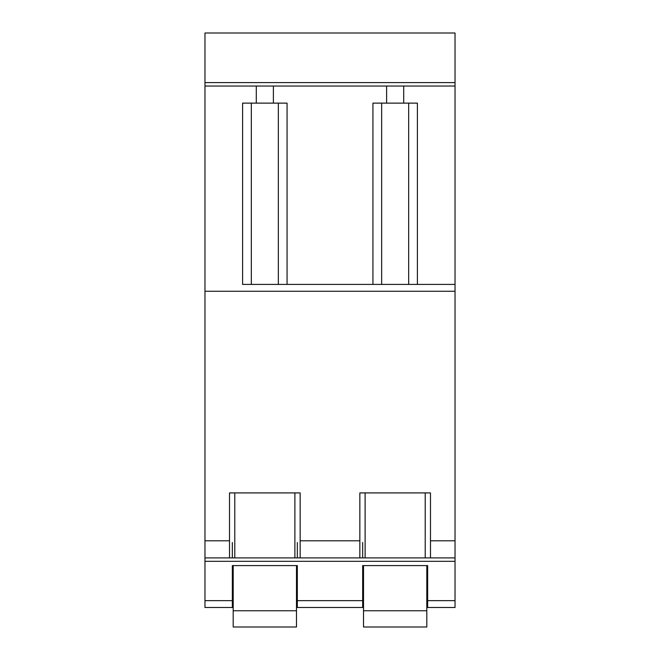 <?xml version="1.0" encoding="UTF-8"?>
<svg xmlns="http://www.w3.org/2000/svg" width="660" height="660" viewBox="0 0 660 660"><rect width="100%" height="100%" fill="white"/><g stroke="black" fill="none" stroke-linecap="round" stroke-linejoin="round"><path stroke-width="0.99" d="M251.328 284.419L242.599 284.419L242.599 103.125L251.328 103.125L251.328 284.419L278.347 284.419L278.347 103.125L251.328 103.125M278.347 284.419L287.067 284.419L287.067 103.125L278.347 103.125M297.33 600.658L362.67 600.658L362.67 607.505L297.33 607.505L297.33 565.595L232.337 565.595L232.337 607.505L204.971 607.505L204.971 561.322L455.029 561.322L455.029 33L204.971 33L204.971 82.599L455.029 82.599M234.787 492.913L234.787 557.906L204.971 557.906L204.971 561.322M228.921 557.906L204.971 557.906L204.971 82.599M362.67 600.658L362.67 565.595L427.663 565.595L427.663 607.505L455.029 607.505L455.029 561.322M232.337 542.512L232.337 557.906M455.029 557.906L430.485 557.906L455.029 557.906M359.246 557.906L300.151 557.906L359.849 557.906L359.246 557.906L359.849 557.906L359.849 492.913L430.485 492.913L430.485 540.796L455.029 540.796M234.787 557.906L300.754 557.906M431.079 557.906L359.849 557.906M229.515 557.906L229.515 492.913L300.151 492.913L300.151 557.906M417.4 284.419L408.672 284.419L408.672 103.125L417.4 103.125L417.4 284.419L455.029 284.419L242.599 284.419M408.672 284.419L287.067 284.419M256.286 86.023L256.286 103.125M204.971 86.023L455.029 86.023M297.33 542.512L297.33 557.906M362.67 542.512L362.67 557.906M430.485 557.906L430.485 540.796M408.672 103.125L372.933 103.125L372.933 284.419M386.611 86.023L386.611 103.125M273.388 86.023L273.388 103.125M403.714 86.023L403.714 103.125M381.653 103.125L381.653 284.419M233.195 627L296.48 627L296.48 610.756L233.195 610.756L233.195 627M296.48 565.595L296.48 610.756M233.195 565.595L233.195 610.756M363.52 627L426.805 627L426.805 610.756L363.52 610.756L363.52 627M426.805 565.595L426.805 610.756M363.52 565.595L363.52 610.756M232.337 600.658L204.971 600.658M427.663 600.658L455.029 600.658M229.515 540.796L204.971 540.796M204.971 291.258L455.029 291.258M300.151 540.796L359.849 540.796M294.888 492.913L294.888 557.906M365.112 492.913L365.112 557.906M425.213 492.913L425.213 557.906"/></g></svg>

